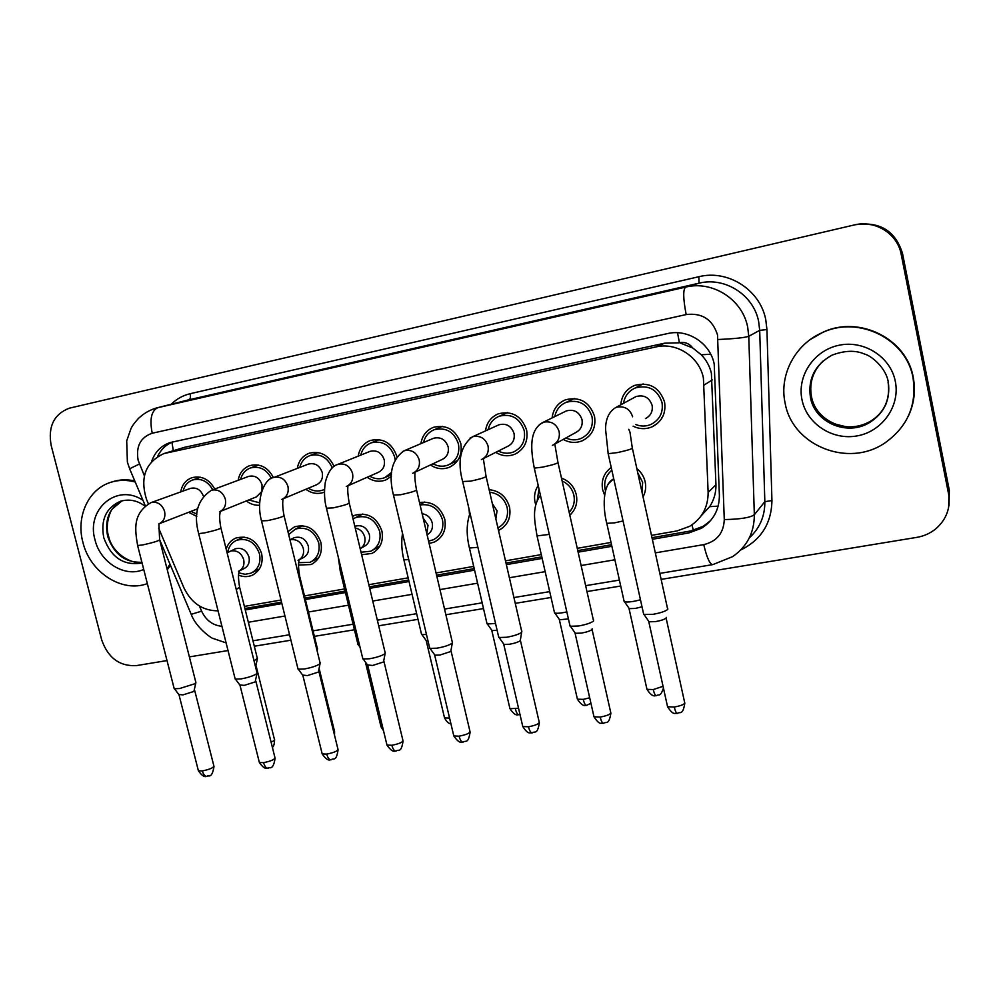 <?xml version="1.0" encoding="UTF-8"?>
<svg xmlns="http://www.w3.org/2000/svg" width="1000" height="1000" viewBox="0 0 1000 1000"><rect width="100%" height="100%" fill="white"/><g stroke="black" fill="none" stroke-linecap="round" stroke-linejoin="round"><path stroke-width="1.5" d="M561.487 478.088C569.237 481.025 574.175 486.55 576.3 494.675C577.825 502.887 575.675 509.725 569.812 515.188M535.8 504.875L535.075 502.375C533.787 496.2 534.837 490.575 538.212 485.5M489.125 489.675C499.6 490.825 506.4 496.65 509.525 507.137C511.238 517.55 507.775 525.212 499.137 530.125L498.5 530.413M419.5 502.537C431.962 500.938 440.387 506.512 444.762 519.237C446.512 529.637 443.1 537.212 434.538 541.962L429.137 543.525M352.463 516.45L354.762 515.288C367.75 512 376.788 517.225 381.9 530.975C383.688 541.35 380.337 548.837 371.875 553.425L361.637 554.738M287.95 531.613L294.55 526.8C307.087 523.725 315.863 528.925 320.875 542.375C322.688 552.712 319.413 560.1 311.062 564.55L298.562 565.037M226.175 549.138C227.85 543.763 231.125 540.037 236.025 537.987C248.162 535.125 256.688 540.275 261.6 553.45C263.438 563.725 260.25 571.025 252.025 575.325C247.7 577.087 243.238 577.038 238.625 575.163M636.85 468.638C641.15 472.088 643.925 476.475 645.163 481.812C646.263 487.163 645.562 492.188 643.05 496.887M604.587 495.163L602.65 489.75C601.013 480.45 603.875 473.025 611.225 467.463M552.112 417.912C553.162 409.25 557.6 403.212 565.438 399.812C579.7 396.362 589.4 401.825 594.5 416.188C596.188 427.475 592.163 435.65 582.425 440.725C575.9 443.338 569.513 442.912 563.237 439.412M485.513 430.887C486.7 422.612 491.025 416.9 498.475 413.762C512.238 410.575 521.613 416 526.613 430.025C528.337 441.275 524.388 449.35 514.775 454.237C508.25 456.75 501.9 456.125 495.737 452.35M420.913 443.65C422.175 435.688 426.375 430.238 433.512 427.3C446.775 424.35 455.863 429.725 460.775 443.45C462.537 454.637 458.688 462.6 449.212 467.325C442.738 469.725 436.475 468.938 430.438 464.963M391.388 476.337L385.637 480C379.237 482.287 373.088 481.375 367.188 477.275M323.963 492.3L323.963 492.3C317.663 494.475 311.625 493.462 305.863 489.263M259.613 505.225C254.838 505.538 250.413 504.113 246.363 500.938M196.775 516.388L188.588 512.3M662.212 417.65L661.513 417.7M620.8 404.812C621.6 395.65 626.15 389.188 634.462 385.45C649.287 381.688 659.325 387.175 664.55 401.912C666.2 413.212 662.1 421.488 652.262 426.75C645.85 429.462 639.475 429.275 633.138 426.175M701.175 515.812L709.638 506.662C714.013 500 716.112 492.7 715.95 484.762L711.388 373.188C709.7 366.163 706.325 360.025 701.25 354.775L692.763 347.975C689.338 343.512 684.875 341.75 679.388 342.663L677.525 332.738M651.488 535.375L677.05 530.913L689.638 526.325C701.95 518.562 708.112 507.275 708.138 492.45L703.4 377.987C699.35 356.8 676.562 341.975 656 346.925L163.95 453.562C145.488 462.188 139.713 477.562 146.625 499.688L148.375 503.812M679.388 342.663L692.763 347.975M678.713 342.812L664.575 343.2L184.425 447.337L163.95 453.562M244.387 606.413L281.012 600.025M304.5 595.925L344.562 588.938M368.837 584.7L408.15 577.837M436.05 572.962L473.7 566.4M505.487 560.85L541.3 554.6M577.263 548.325L611.025 542.425M158.65 528.1L183.9 587.775C191.337 603.112 202.725 610.8 218.062 610.837M469.525 514.5L468.988 508.837M358.212 456.15C359.5 448.438 363.575 443.212 370.45 440.45C383.263 437.7 392.088 443.038 396.9 456.463M297.337 468.363C298.625 460.875 302.587 455.838 309.2 453.225C320.337 450.625 328.625 455.025 334.087 466.413M238.188 480.275C239.475 473 243.325 468.113 249.725 465.637C259.962 463.2 267.875 467.188 273.45 477.6M180.725 491.9C181.988 484.8 185.725 480.062 191.912 477.7C201.575 475.412 209.188 479.188 214.737 489.025M167.013 660.575L136.337 665.612C119.562 666.462 108 657.862 101.662 639.812L51.175 445.487C47.85 426.6 53.9 414.175 69.325 408.188L854.2 224.975C874.987 219.638 897.588 233.65 901.2 254.338L948.562 493.85L948.95 492.088L948.675 507.137L948.95 492.088L901.875 253.962L948.95 492.088L949.325 490.35L949.05 505.312M855.487 224.7C879.45 221.688 894.912 231.45 901.875 253.962C894.912 231.45 879.45 221.688 855.487 224.7M856.413 224.5C880.25 221.513 895.625 231.213 902.537 253.6L949.325 490.35M652.337 539.288L688.725 532.962L701.525 528.237C713.413 520.588 719.375 509.575 719.388 495.213L714.212 364.075C710.25 343.2 687.788 328.65 667.513 333.587L170.25 442.537C161.175 445.588 154.938 451.95 151.562 461.613M948.562 493.85C950.763 507.45 946.688 518.975 936.325 528.387C930.713 533.112 924.225 536.112 916.85 537.362L661.125 579.388M620.712 586.025L586.975 591.562M551.038 597.475L515.262 603.35M483.5 608.575L445.875 614.75M417.987 619.338L378.688 625.788M354.438 629.775L314.387 636.362M290.912 640.212L254.312 646.225M228.025 650.55L189.387 656.9M245.275 609.95L281.887 603.6M305.375 599.525L345.438 592.562M369.712 588.35L409.025 581.525M436.925 576.688L474.575 570.15M506.362 564.625L542.163 558.413M578.125 552.163L611.888 546.3M157.562 456.512C160.912 449.55 165.975 444.675 172.75 441.887M710.562 520.625L703.363 526.25L690.638 530.962L651.988 537.688M611.538 544.725L577.775 550.6M541.812 556.85L506 563.088M474.212 568.612L436.575 575.163M408.675 580.025L369.35 586.862M345.075 591.087L305.012 598.05M281.537 602.137L244.913 608.513M633.8 397.762L635.962 396.587C643.9 394.5 649.287 397.413 652.1 405.3C652.987 411.375 650.775 415.8 645.45 418.587M623.525 403.338C624.725 396.037 628.688 390.9 635.388 387.925C648.487 384.575 657.362 389.412 661.988 402.438C663.438 412.425 659.812 419.738 651.1 424.375C646.05 426.538 640.938 426.587 635.788 424.55M667.725 608.25L667.788 609.338C665.512 611.3 660.562 612.962 652.938 614.325L643.713 614.462L608.038 453.038M666.287 617.362L666.175 618C664.525 619.438 660.95 620.638 655.462 621.613L649.075 621.788L648.438 620.875M608.088 484.087L613.688 478.625M605.438 490.525L605.125 489.288C603.725 481.538 605.962 475.188 611.838 470.25M637.8 472.975L642.638 482.275L642.1 492.575M642.025 606.8L635.288 608.438L629.288 608.638L628.737 607.863M640.462 599.763C633.362 601.7 628.05 602.375 624.525 601.8L623.938 600.55M564.862 411.662L566.413 410.9C574.038 409 579.237 411.887 581.987 419.575C582.888 425.637 580.712 430.012 575.462 432.688L554.425 444.263M554.812 416.587C556.188 409.738 560.025 404.963 566.325 402.262C578.938 399.188 587.5 404 592.013 416.7C593.513 426.675 589.938 433.9 581.312 438.363C576.175 440.462 571.025 440.325 565.875 437.962M593.575 619.837L593.5 621.025C590.95 623 585.975 624.663 578.562 625.988L570.413 626.25L569.775 624.862M592.15 628.725L592 629.525C590.163 630.975 586.575 632.175 581.237 633.125L575.35 633.288L574.75 632.438M497.863 425.3L498.975 424.787C506.325 423.038 511.35 425.913 514.038 433.413C514.963 439.45 512.837 443.762 507.65 446.35L482.95 458.787M488.175 429.688C489.625 423.162 493.35 418.663 499.338 416.188C511.488 413.35 519.775 418.125 524.2 430.525C525.725 440.462 522.225 447.587 513.725 451.9C508.562 453.913 503.438 453.625 498.35 451.037M521.862 631.062L521.638 632.337C518.825 634.325 513.825 635.975 506.625 637.263L499.1 637.513L498.488 636.225M521.65 632.325L520.25 640.688C518.225 642.15 514.625 643.337 509.438 644.262L504 644.412L503.438 643.625M432.75 438.612L433.562 438.263C440.65 436.637 445.513 439.5 448.15 446.825C449.1 452.825 447.025 457.075 441.925 459.575L413.913 472.713M423.525 442.537C425.012 436.287 428.612 432 434.35 429.7C446.062 427.062 454.1 431.8 458.438 443.925C459.988 453.812 456.587 460.838 448.2 465.012C443.075 466.938 438 466.525 433 463.762M452.463 641.925L452.075 643.288C449.025 645.288 444.012 646.925 437 648.175L430.05 648.413L429.475 647.212M452.275 643.112L450.8 651.488L439.938 655.037L434.913 655.188L434.387 654.45M369.5 451.587L370.087 451.35C376.938 449.837 381.662 452.663 384.237 459.837C385.213 465.8 383.188 469.988 378.188 472.4L347.15 486.125M360.763 455.112C362.262 449.087 365.75 444.988 371.262 442.812C382.587 440.363 390.375 445.062 394.637 456.925L395.062 459.438M385.275 652.45L384.7 653.888C381.438 655.9 376.4 657.525 369.588 658.75L363.15 658.975L362.612 657.85M385.1 653.55L383.537 661.95L372.638 665.475L367.488 664.938M391.613 472.413L384.663 477.713C379.588 479.55 374.6 479.038 369.7 476.163M537.212 500.475L539.025 489.075M562.137 481.012C568.275 483.837 572.175 488.537 573.85 495.125C575.138 501.788 573.575 507.5 569.163 512.275M568.425 618.925L559.587 619.763L559.062 619.025M566.838 611.912C561.225 613.162 557.238 613.538 554.875 613.062L554.312 611.875M492.337 503.638L497.05 510.763L495.863 518.987M489.712 492.212C498.688 493.45 504.5 498.575 507.163 507.587C508.675 516.788 505.6 523.55 497.95 527.888L497.912 527.9M497.137 630.375L492.025 630.55L491.525 629.862M495.55 623.5L487.337 623.962L486.812 622.85M422.125 513.725C427.3 514.538 430.675 517.587 432.238 522.85C433.175 528.237 431.45 532.225 427.088 534.812M420.075 504.963C431.112 503.488 438.575 508.387 442.463 519.675C444 528.862 440.988 535.55 433.413 539.738L428.562 541.112M428.038 641.137L426.037 640.362M426.475 634.538L421.85 634.538L421.35 633.5M785.138 403.2C778.875 375.163 795.05 344.087 822.725 332.45C858.763 315.4 906.5 338.938 913.025 377.85C916.975 405.012 907.638 426.675 885.037 442.837C848.263 468.338 792.362 445.513 785.138 403.2M810.45 339.425L823.15 332.137C859.1 315.138 906.737 338.612 913.25 377.438C915.775 390.863 914.137 403.762 908.325 416.175M147.35 583.6C122.1 593.188 90.025 572.4 82.912 542.362C75.825 516.7 88.375 489.062 110.775 482.312C118.637 479.825 126.788 479.725 135.213 482M110.775 482.312L112.45 481.775C119.612 479.5 127.05 479.225 134.762 480.938M169.963 564.113L167.013 568.775M170.463 565.262L167.275 569.788M308.05 464.212L308.488 464.05C315.1 462.638 319.675 465.438 322.225 472.475C323.212 478.375 321.25 482.512 316.337 484.85L282.538 499.075M299.825 467.4C301.3 461.55 304.7 457.612 310 455.55C320.2 453.25 327.625 457.388 332.262 467.962M320.2 662.638L319.425 664.163C315.963 666.188 310.912 667.8 304.275 668.988L298.312 669.2L297.8 668.162M320.037 663.675L318.363 672.087L307.438 675.588L302.663 675.088M324.2 489.513L323.013 490.025C318.025 491.788 313.125 491.188 308.325 488.225M219.55 511.763C221.725 511.825 217.875 511.325 220.837 527.7C220.812 528.763 215.338 530.5 204.387 532.925L198.675 533.638C193.337 513.975 197.562 499.525 211.375 490.275L248.65 476.388C255.05 475.062 259.5 477.85 262.013 484.738L261.962 490.55M240.625 479.375C242.087 473.7 245.375 469.888 250.5 467.938C259.562 465.775 266.55 469.3 271.475 478.512M257.113 672.525L256.15 674.125C252.5 676.15 247.438 677.75 240.975 678.913L235.438 679.125L234.95 678.15M256.975 673.5L255.175 681.912L244.237 685.387L239.8 684.938M261.562 491.725L256.3 496.925L219.95 511.587M259.675 502.812L248.762 499.963M151.025 502.625L151.5 502.475C157.762 501.538 162.125 504.487 164.575 511.312C165.662 517.4 163.762 521.575 158.887 523.862L159.613 539.612C159.412 540.7 153.85 542.45 142.938 544.888L137.625 545.55C135.05 529.925 132.25 513.45 151.025 502.625L190.525 488.375C196.475 487.113 200.75 489.688 203.375 496.1M183.1 491.05C184.525 485.513 187.712 481.825 192.675 479.975C201.125 477.938 207.812 481.2 212.75 489.762M195.95 682.125L194.788 683.775L179.587 688.538L174.438 688.737L173.988 687.837M195.812 683.025L193.9 691.438L182.95 694.887L178.812 694.488M196.925 514.075L190.938 511.388M354.837 526.263L354.837 526.263C361.775 524.462 366.6 527.238 369.35 534.587C370.3 540.138 368.5 544.125 363.95 546.562L360.688 548.35M353.062 518.975L355.688 517.562C367.163 514.637 375.15 519.25 379.675 531.4C381.25 540.562 378.288 547.175 370.8 551.225L361.037 552.225M359.487 644.95L357.825 643.812M293.3 538.15L294.225 537.7C300.912 536.025 305.6 538.787 308.288 545.962C309.262 551.5 307.5 555.438 303.025 557.8L299.137 559.8M317.538 648.575L316.887 649.875M288.675 534.6L295.45 529.05C306.525 526.325 314.275 530.9 318.7 542.788C320.312 551.912 317.413 558.438 310.025 562.35L298.725 562.675M234.587 549.163L235.338 548.812C241.8 547.263 246.35 550 248.988 557.025C249.975 562.525 248.263 566.413 243.85 568.7L239.425 570.862M257.438 658.213L254.037 660.863M227.712 552.475C228.713 546.538 231.788 542.45 236.9 540.212C247.613 537.675 255.15 542.212 259.488 553.85C261.112 562.925 258.288 569.362 251.012 573.162L245.062 574.288L238.938 572.888M257.312 659.05L255.588 667.087M712.275 379.938L704.262 384.938M693.4 530.375L691.9 524.9M709.638 506.662L718.162 506.125M701.25 354.775L710.725 354.225M173.312 450.675L171.925 442.238M664.575 343.2L656 346.925M715.95 484.762L708.138 492.45M184.425 447.337L166.337 452.925M902.537 253.6L901.2 254.338M655.325 552.875L703.763 544.625C716.862 541.4 723.7 533.05 724.275 519.575L717.513 334.9C712.575 319.45 702.125 312.675 686.175 314.562L152.225 433.225C140.525 437.287 135.812 446.275 138.112 460.175L144.375 475.763M129.787 469.175L127.387 462.15L126.7 440.875L130.963 428.663C132.162 425.975 134.688 422.525 138.55 418.338C143.65 413.512 149.55 410.075 156.287 408.025L685.612 287.113C712.562 280.287 742.5 299.413 747.688 327.175L748.775 336.3L759.688 330.337L758.65 321.587C753.7 294.95 724.95 276.625 699.025 283.188L187.338 400.163M171.213 404.25C176.588 398.938 182.9 395.438 190.15 393.713L698.85 276.725L699.025 283.188L685.612 287.113C682.938 289.525 683.125 298.688 686.175 314.562M145.338 505.9L129.625 468.775L139.4 464.012M698.85 276.725C727.925 269.312 760.238 289.862 765.775 319.762L766.938 329.588L771.938 500.55C771.5 523.475 761.087 539.95 740.7 550M718.075 339.5C734.488 338.762 744.725 337.7 748.775 336.3L754.338 514.712L764.837 501.675L759.688 330.337L766.938 329.588M724.275 519.575C740.387 519.25 750.413 517.638 754.338 514.712C754.325 532.562 747.1 546.525 732.7 556.6L712.837 564.6M749.3 537.9C759.775 528.212 764.963 516.138 764.837 501.675L771.938 500.55M152.225 433.225C149.475 419.25 151.375 410.712 157.912 407.612L188.888 399.775C190.387 399.05 190.812 397.025 190.15 393.713M199.45 606.038L201.612 611.15C205.975 620.337 212.75 625.388 221.938 626.312M248.337 622.25L284.95 616.013M308.425 612.013L348.488 605.175M372.75 601.05L412.062 594.338M439.963 589.587L477.6 583.175M509.375 577.75L545.175 571.65M581.125 565.525L614.888 559.775M191.225 614.325L201.612 611.15M703.763 544.625C706.675 557.175 709.6 563.85 712.537 564.65L659.812 573.387M690.638 530.962L688.725 532.962M666.112 618.05L684.538 702C685.575 703.863 682.15 705.55 674.275 707.038L667.562 706.75L667.3 705.512M677.487 713.425L677.337 713.45C676.25 713.188 675.225 711.05 674.275 707.038M628.787 429.3L630 432.275L632.263 447.675C633.337 448.575 628.35 450.213 617.3 452.6L608.188 453.713L605.538 429.025C605.7 418.725 609.087 411.575 615.688 407.587L617.075 407.125C624.875 405.9 630.062 409.137 632.638 416.8M663.05 686.287L653.263 689.562L646.963 689.35L646.737 688.3M656.413 695.7L656.275 695.713C655.188 695.475 654.188 693.425 653.263 689.562M623.05 520.962L614.675 522.837L606.788 523.362L606.6 522.513M613.713 478.738L613.1 479.175L613.75 478.888M592.038 629.35L610.612 711.988C611.525 713.863 608.05 715.562 600.188 717.075L593.987 716.8L593.725 715.65M603.663 723.312L603.5 723.325C602.25 723.1 601.15 721.012 600.188 717.075M539.312 424.663L543.987 422.088C551.538 420.925 556.587 424.113 559.138 431.65C560.112 438.013 557.85 442.6 552.35 445.412M554.85 444.3L557.9 462.137C558.8 463.062 553.725 464.725 542.688 467.113L534.288 468.137L534.15 467.512M520.337 640.138L539.1 721.663C539.888 723.538 536.35 725.25 528.488 726.775L522.775 726.538L522.513 725.45M532.225 732.875L532.05 732.9C530.662 732.688 529.475 730.65 528.488 726.775M470.112 438.013L473.263 436.575C480.575 435.45 485.5 438.587 488.038 446C489.025 452.337 486.812 456.863 481.4 459.562M483.363 458.762L486.012 476.112C486.725 477.062 481.575 478.75 470.55 481.15L462.663 481.512M451.1 651.188L469.875 731.025C470.538 732.913 466.938 734.625 459.087 736.175L453.8 735.95L453.562 734.938M463.075 742.138L462.875 742.163C461.35 741.975 460.087 739.987 459.087 736.175M402.575 451.5L404.8 450.6C411.875 449.513 416.688 452.612 419.2 459.9C420.213 466.2 418.062 470.65 412.75 473.263M414.2 472.713C416.062 473.387 413.387 473.212 416.475 489.637C417 490.625 411.763 492.312 400.763 494.725L393.462 495.05M383.975 661.538L402.837 740.1C403.363 741.988 399.712 743.713 391.875 745.275L386.975 745.075L386.737 744.137M396.087 751.1L395.863 751.125C394.212 750.975 392.875 749.025 391.875 745.275M336.85 464.8L338.488 464.175C345.35 463.137 350.037 466.2 352.537 473.363C353.575 479.613 351.488 484 346.275 486.512M347.25 486.175C349.1 486.45 346.15 485.025 349.162 502.725C349.513 503.738 344.188 505.45 333.2 507.875L326.45 508.175M589.688 697.8L583.225 699.362L577.4 699.175L577.175 698.175M586.638 705.362L586.487 705.375C585.25 705.175 584.163 703.162 583.225 699.362M549.288 534.412L537.038 535.9L536.862 535.1M518.538 708.25L509.95 708.688L509.725 707.75M519 714.725L518.825 714.75C517.463 714.562 516.312 712.6 515.363 708.863M477.9 547.288L469.438 548.05L469.263 547.3M449.775 718.962L449.55 718.075L444.525 717.913L444.312 717.038M423.137 518.025L428.025 525.25L426.8 533.612M408.738 559.625L403.888 559.825L403.713 559.125M810.438 397.463C807.8 378.725 815.013 364.613 832.075 355.125C844.613 350.45 855.387 350.075 864.4 354C871.038 355.562 886.038 367.512 888.325 382.262C890.525 399.575 884.412 412.912 869.975 422.275C847.688 436.712 814.737 422.75 810.438 397.463M802.013 399.85C796.875 375.962 813.938 350.337 838.962 345.262C863.913 339.825 890.612 356.788 895.312 381.362C900.4 405.863 882.337 431.388 857.375 435.85C832.487 440.675 806.8 423.825 802.013 399.85M885.987 404.075C882.625 411.238 877.525 416.912 870.7 421.112C848.525 435.475 815.738 421.6 811.45 396.438C809.075 382.725 812.987 370.875 823.162 360.913M888.088 382.2C890.487 399.175 884.45 412.537 869.975 422.275L870.7 421.112C863.062 425.562 854.762 427.425 845.825 426.7L834.4 423.888M142.075 562.987C123.812 566.062 111.05 557.612 103.763 537.625C100.5 519.888 106.05 507.775 120.4 501.287C129.2 498.775 137.4 500.4 145 506.175M143.725 569.438C125.2 577.888 100.337 562.688 95.037 539.963C85.725 509.275 117.175 482.587 142.975 500.337M141.9 562.263C125.2 562.812 113.775 554.113 107.625 536.163C104.438 519.675 109.262 507.887 122.112 500.788L112.6 508.7C111.075 509.3 104.612 524.15 108.425 535.588M162.237 545.85L161.737 547.962M318.938 671.575L337.875 748.9C338.275 750.788 334.562 752.513 326.737 754.1L322.188 753.913L321.975 753.037M331.15 759.788L330.913 759.825C329.15 759.688 327.75 757.775 326.737 754.1M308.488 464.05L274.225 477.337C280.887 476.325 285.45 479.35 287.938 486.413C288.988 492.6 286.962 496.912 281.863 499.35M282.413 499.175C284.15 498.562 281.175 500.3 283.988 515.413C284.15 516.45 278.75 518.175 267.775 520.6L261.512 520.875M255.9 681.3L274.9 757.438C275.163 759.312 271.388 761.05 263.587 762.65L259.363 762.487L259.163 761.675M268.2 768.225L267.95 768.25C266.062 768.138 264.613 766.275 263.587 762.65M211.375 490.275L211.925 490.1C218.388 489.125 222.85 492.113 225.312 499.05C226.388 505.188 224.425 509.438 219.438 511.8M235.175 679.025L198.562 533.2M194.762 690.738L213.812 765.713C213.95 767.588 210.125 769.338 202.338 770.938L198.4 770.8L198.212 770.037M207.125 776.4L206.863 776.438C204.875 776.338 203.375 774.5 202.338 770.938M174.188 688.65L137.513 545.138M355.225 528.013C360.087 529 363.263 532 364.75 537.038C365.688 542.163 364.162 546.038 360.188 548.663M382.65 727.2L380.838 726.05M341.712 571.362L340.125 570.588M319.237 668.9L334.4 730.85L333.825 732.362M289.962 539.85L290.3 539.75C296.637 538.888 300.975 541.8 303.325 548.462C304.312 554.025 302.55 558 298.038 560.363M298.463 560.225C300.225 560.288 296.913 560.2 299.725 576.438L299.188 577.537M256.275 666.525L274.4 739.262C275.163 739.9 274.05 740.85 271.075 742.1M229.013 551.737L230.95 550.962C237.1 550.125 241.35 552.987 243.688 559.562C244.688 565.1 242.963 569.012 238.525 571.3M238.65 571.275C240.588 572.112 236.762 569.788 239.6 587.2L236.238 589.462M569.775 514.975L570.975 514.1M499.137 530.125L503.288 527.388M434.538 541.962L437.875 539.938M371.875 553.425L374.575 551.912M311.062 564.55L313.263 563.387M252.025 575.325L253.812 574.425M582.425 440.725L586.512 438.363M514.775 454.237L517.837 452.625M449.212 467.325L451.55 466.188M385.637 480L387.425 479.175M652.262 426.75L657.775 423.175M159.762 539.987L191.375 614.7C196.05 627.675 212.013 638.775 213.088 638.45L226.1 642.887M252.963 640.8L289.562 634.738M313.038 630.85L353.088 624.212M377.35 620.188L416.65 613.675M444.538 609.062L482.163 602.825M513.925 597.562L549.712 591.625M585.65 585.675L619.4 580.087M703.363 526.25L701.525 528.237M684.812 703.225C682.75 715.925 680.037 711.275 677.337 713.45L674.963 713.388C673.162 713.825 670.688 711.6 667.562 706.75L648.787 621.688M635.962 396.587L615.688 407.587M635.388 387.925L643.112 383.913M632.4 448.35L667.425 608.088M649.075 621.788L644.1 614.6M663.45 688.112C660.163 697.588 659.075 693.812 656.275 695.713C655.888 694.85 653.35 699.038 646.963 689.35L629.038 608.55M624.2 601.688L606.788 523.362C602.825 508.312 602.375 485.087 613.1 479.175M629.288 608.638L624.525 601.8M610.887 713.15C608.812 725.825 606.325 721.112 603.5 723.325L601.237 723.288C599.475 723.713 597.05 721.562 593.987 716.8L575.075 633.2M566.413 410.9L542.8 422.488C528.862 430.3 530.788 449.888 534.288 468.137L570.05 626.112M566.325 402.262L574.35 398.488M558.038 462.762L593.288 619.688M575.35 633.288L570.413 626.25M539.362 722.75C537.312 735.387 534.913 730.675 532.05 732.9L529.875 732.85C528.15 733.288 525.788 731.188 522.775 726.538L503.75 644.325M498.975 424.787L472.25 436.9C460.25 446.463 457.1 461.525 462.8 482.1L498.762 637.388M499.338 416.188L507.5 412.612M486.15 476.7L521.6 630.913M504 644.412L499.1 637.513M470.125 732.05C468.2 744.513 465.763 739.963 462.875 742.163C462.625 741.237 460.325 745.55 453.8 735.95L434.675 655.1M433.562 438.263L403.938 450.875C391.625 459.7 388.188 474.6 393.587 495.613L429.738 648.3M434.35 429.7L442.525 426.325M450.213 464.038L457.775 460.375M416.6 490.188L452.225 641.787M434.913 655.188L430.05 648.413M403.062 741.05C401.15 753.487 398.787 748.925 395.863 751.125C395.662 750.212 393.4 754.463 386.975 745.075L367.775 665.537M370.087 451.35L337.75 464.412C332.15 465.95 328.013 471.938 325.3 482.35C323.938 491.938 324.363 500.712 326.575 508.688L362.85 658.875M371.262 442.812L379.4 439.625M386.2 477.013L391.45 474.625M349.288 503.25L385.05 652.325M367.987 665.612L363.15 658.975M590.938 703.312L586.487 705.375C586.15 704.525 583.675 708.662 577.4 699.175L559.35 619.688M554.55 612.95L537.038 535.9C534.55 520.562 531.688 507.562 540.425 495.225M559.587 619.763L554.875 613.062M519.987 714.525L518.825 714.75C518.5 713.863 516.25 718.05 509.95 708.688L491.8 630.475M487.05 623.862L469.438 548.05C466.25 534.862 466.438 523.275 470.025 513.288M492.025 630.55L487.337 623.962M419.975 504.562L424.812 502.013M450.913 723.763C448.9 723.812 446.763 721.862 444.525 717.913L426.287 640.925M421.575 634.438L403.888 559.825C401.637 550.6 401.175 541.775 402.525 533.337M426.5 641L421.85 634.538M108.475 535.763C112.037 554.075 132.963 564.913 141.875 562.2M338.088 749.775C336.138 762.2 333.95 757.588 330.913 759.825C330.75 758.925 328.525 763.112 322.188 753.913L302.925 675.65M310 455.55L318.05 452.537M273.587 477.537C264.113 478.663 255.562 500.025 261.625 521.362L298.038 669.112M284.1 515.887L319.988 662.525M303.125 675.725L298.312 669.2M275.1 758.25C272.975 772.038 268.888 766.15 267.95 768.25C267.938 767.362 265.587 771.488 259.363 762.487L240.037 685.45M250.5 467.938L258.425 465.062M220.95 528.15L256.925 672.425M240.238 685.525L235.438 679.125M214 766.462C211.788 780.3 207.887 774.262 206.863 776.438C206.838 775.512 204.675 779.675 198.4 770.8L179.037 694.95M192.675 479.975L200.463 477.225M197.7 508.762L159.275 523.713M159.713 540.025L195.763 682.025M179.213 695.025L174.438 688.737M360.213 548.787L360.562 550.225M355.688 517.562L362.875 514.012M383.512 730.738L381.037 726.862L365.387 662.038M358.038 644.7L340.288 571.25L338.288 557.188M360.025 647.163L358.3 644.788M373.137 549.913L379.875 546.138M334.588 731.625L334.513 735.163M294.225 537.7L289.95 539.763M299.875 577.062L317.35 648.475M317.162 650.987L317.4 649.475M295.45 529.05L302.65 525.662M311.938 561.35L318.738 557.762M274.575 739.963C274.375 744.312 273.637 746.762 272.362 747.3M235.338 548.812L227.113 552.875M239.75 587.762L257.275 658.112M236.9 540.212L244.062 537M252.575 572.388L259.4 568.975"/></g></svg>
